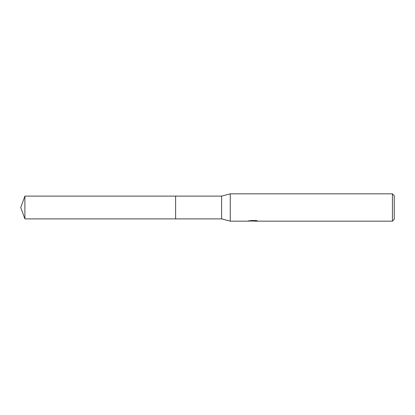 <?xml version="1.0" encoding="UTF-8"?>
<svg xmlns="http://www.w3.org/2000/svg" width="415" height="415" viewBox="0 0 415 415"><rect width="100%" height="100%" fill="white"/><g stroke="black" fill="none" stroke-linecap="round" stroke-linejoin="round"><path stroke-width="0.62" d="M248.497 220.681L248.398 221.164L230.273 221.164L221.62 218.887L175.618 218.892L175.618 196.113L221.62 196.113L230.273 193.836L392.429 193.836L394.25 195.657L394.25 219.343L392.429 221.164L254.499 221.164L254.442 220.702L255.126 220.547M175.618 218.892L175.618 196.108L175.618 218.892L24.895 218.887L24.895 196.113L175.618 196.108M221.62 218.887L221.62 196.113M230.273 221.164L230.273 193.836M254.442 220.951L251.459 221.029M253.051 221.164L252.403 221.164M392.429 221.164L392.429 193.836M248.497 221.138L253.596 220.905L249.228 220.905L250.65 220.547L256.039 220.547L257.601 220.946L254.442 221.159M253.596 220.547L253.596 220.905M253.596 220.707L254.442 220.707M24.895 196.113L20.75 207.5L24.895 218.887"/></g></svg>
